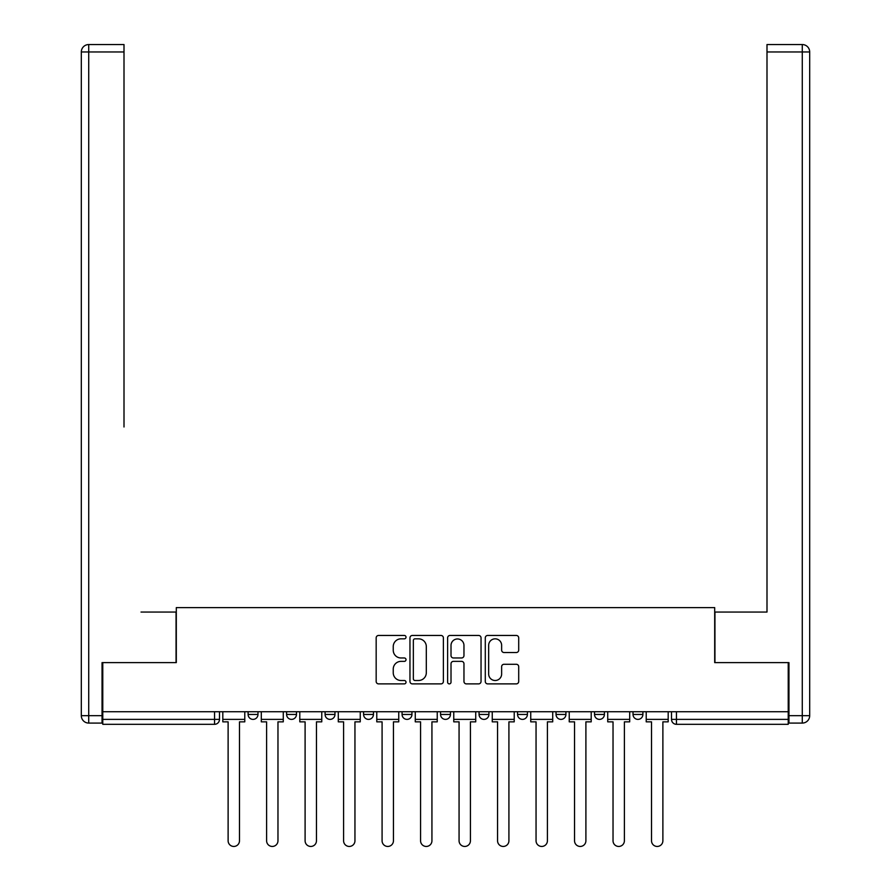 <?xml version="1.0" encoding="UTF-8"?>
<svg xmlns="http://www.w3.org/2000/svg" width="891" height="891" viewBox="0 0 891 891"><rect width="100%" height="100%" fill="white"/><g stroke="black" fill="none" stroke-linecap="round" stroke-linejoin="round"><path stroke-width="1.34" d="M406.018 637.143A1.693 1.693 0 0 0 404.325 635.45L378.597 635.45A2.417 2.417 0 0 0 376.169 637.867L376.169 681.47A2.417 2.417 0 0 0 378.597 683.887L404.325 683.887A1.693 1.693 0 0 0 406.018 682.194A1.693 1.693 0 0 0 404.325 680.501L400.995 680.501A7.752 7.752 0 0 1 393.243 672.75L393.243 669.119A7.752 7.752 0 0 1 400.995 661.367L404.325 661.367A1.693 1.693 0 0 0 406.018 659.674A1.693 1.693 0 0 0 404.325 657.97L400.995 657.97A7.752 7.752 0 0 1 393.243 650.218L393.243 646.588A7.752 7.752 0 0 1 400.995 638.836L404.325 638.836A1.693 1.693 0 0 0 406.018 637.143M556.04 711.731L556.04 714.448L565.908 714.448A4.934 4.934 0 0 1 560.974 719.382A4.934 4.934 0 0 1 556.04 714.448L556.04 711.731M479.057 711.731L479.057 714.448L488.925 714.448A4.934 4.934 0 0 1 483.991 719.382A4.934 4.934 0 0 1 479.057 714.448L479.057 711.731M440.566 711.731L440.566 714.448L450.434 714.448A4.934 4.934 0 0 1 445.5 719.382A4.934 4.934 0 0 1 440.566 714.448L440.566 711.731M363.584 711.731L363.584 714.448L373.452 714.448A4.934 4.934 0 0 1 368.518 719.382A4.934 4.934 0 0 1 363.584 714.448L363.584 711.731M516.279 652.524A2.417 2.417 0 0 0 518.707 650.107L518.707 637.867A2.417 2.417 0 0 0 516.279 635.45L487.7 635.45A2.417 2.417 0 0 0 485.283 637.867L485.283 681.47A2.417 2.417 0 0 0 487.7 683.887L516.279 683.887A2.417 2.417 0 0 0 518.707 681.47L518.707 666.691A2.417 2.417 0 0 0 516.279 664.274L504.05 664.274A2.417 2.417 0 0 0 501.633 666.691L501.633 674.019A6.482 6.482 0 0 1 495.151 680.501A6.482 6.482 0 0 1 488.669 674.019L488.669 645.318A6.482 6.482 0 0 1 495.151 638.836A6.482 6.482 0 0 1 501.633 645.318L501.633 650.107A2.417 2.417 0 0 0 504.05 652.524L516.279 652.524M102.777 711.731L102.777 662.626L176.307 662.626L176.307 607.606L714.693 607.606L714.693 662.626L788.223 662.626L788.223 711.731L102.777 711.731L102.777 719.382L219.487 719.382L219.487 711.731L219.487 719.382A4.934 4.934 0 0 1 214.553 724.316L102.777 724.316L102.777 719.382M443.384 637.867A2.417 2.417 0 0 0 440.956 635.45L412.377 635.45A2.417 2.417 0 0 0 409.96 637.867L409.96 681.47A2.417 2.417 0 0 0 412.377 683.887L440.956 683.887A2.417 2.417 0 0 0 443.384 681.47L443.384 637.867M450.044 635.45L478.623 635.45A2.417 2.417 0 0 1 481.04 637.867L481.04 681.47A2.417 2.417 0 0 1 478.623 683.887L466.394 683.887A2.417 2.417 0 0 1 463.966 681.47L463.966 663.784A2.417 2.417 0 0 0 461.549 661.367L453.43 661.367A2.417 2.417 0 0 0 451.013 663.784L451.013 682.194A1.693 1.693 0 0 1 449.309 683.887A1.693 1.693 0 0 1 447.616 682.194L447.616 637.867A2.417 2.417 0 0 1 450.044 635.45M671.513 711.731L671.513 719.382L788.223 719.382L788.223 724.316L676.447 724.316A4.934 4.934 0 0 1 671.513 719.382L671.513 711.731M788.223 711.731L788.223 719.382M642.89 711.731L642.89 714.448A4.934 4.934 0 0 1 637.956 719.382A4.934 4.934 0 0 1 633.022 714.448L642.89 714.448M633.022 711.731L633.022 714.448M604.399 711.731L604.399 714.448A4.934 4.934 0 0 1 599.465 719.382A4.934 4.934 0 0 1 594.531 714.448L604.399 714.448L604.399 711.731M594.531 711.731L594.531 714.448M565.908 711.731L565.908 714.448M527.416 711.731L527.416 714.448A4.934 4.934 0 0 1 522.482 719.382A4.934 4.934 0 0 1 517.548 714.448L527.416 714.448L527.416 711.731M517.548 711.731L517.548 714.448M488.925 711.731L488.925 714.448L488.925 711.731M450.434 714.448L450.434 711.731L450.434 714.448A4.934 4.934 0 0 1 445.5 719.382M411.943 711.731L411.943 714.448A4.934 4.934 0 0 1 407.009 719.382A4.934 4.934 0 0 1 402.075 714.448A4.934 4.934 0 0 0 407.009 719.382A4.934 4.934 0 0 0 411.943 714.448L411.943 711.731M402.075 711.731L402.075 714.448L411.943 714.448M373.452 711.731L373.452 714.448M334.96 711.731L334.96 714.448A4.934 4.934 0 0 1 330.026 719.382A4.934 4.934 0 0 1 325.092 714.448A4.934 4.934 0 0 0 330.026 719.382A4.934 4.934 0 0 0 334.96 714.448L325.092 714.448L325.092 711.731M286.601 711.731L286.601 714.448L296.469 714.448L296.469 711.731L296.469 714.448A4.934 4.934 0 0 1 291.535 719.382A4.934 4.934 0 0 1 286.601 714.448A4.934 4.934 0 0 0 291.535 719.382M248.11 711.731L248.11 714.448L257.978 714.448L257.978 711.731L257.978 714.448A4.934 4.934 0 0 1 253.044 719.382A4.934 4.934 0 0 1 248.11 714.448A4.934 4.934 0 0 0 253.044 719.382M214.553 711.731L214.553 724.316A4.934 4.934 0 0 0 219.487 719.382M415.05 638.836A1.693 1.693 0 0 0 413.346 640.54L413.346 678.797A1.693 1.693 0 0 0 415.05 680.501L418.558 680.501A7.752 7.752 0 0 0 426.31 672.75L426.31 646.588A7.752 7.752 0 0 0 418.558 638.836L415.05 638.836M463.966 645.44A6.482 6.482 0 0 0 457.484 638.958A6.482 6.482 0 0 0 451.013 645.44L451.013 655.553A2.417 2.417 0 0 0 453.43 657.97L461.549 657.97A2.417 2.417 0 0 0 463.966 655.553L463.966 645.44M222.817 719.382L222.817 721.844L228.118 721.844L228.118 840.77A5.68 5.68 0 0 0 233.798 846.45A5.68 5.68 0 0 0 239.479 840.77L239.479 721.844L244.78 721.844L244.78 719.382L222.817 719.382L222.817 711.731M244.78 719.382L244.78 711.731M102.042 715.673L102.042 723.08L88.721 723.08A7.406 7.406 0 0 1 81.315 715.673L81.315 51.956L88.721 51.956L88.721 44.55L124.005 44.55L124.005 51.956L88.721 51.956L88.721 715.673L102.042 715.673L102.042 662.626L176.062 662.626L176.062 612.05L141.023 612.05M124.005 51.956L124.005 426.989M88.721 44.55A7.406 7.406 0 0 0 81.315 51.956A7.406 7.406 0 0 1 88.721 44.55M749.977 612.05L766.995 612.05L766.995 44.55L802.279 44.55L766.995 44.55M788.958 715.673L802.279 715.673L802.279 51.956L809.685 51.956A7.406 7.406 0 0 0 802.279 44.55A7.406 7.406 0 0 1 809.685 51.956A7.406 7.406 0 0 0 802.279 44.55A7.406 7.406 0 0 1 809.685 51.956L809.685 715.673A7.406 7.406 0 0 1 802.279 723.08L788.958 723.08L788.958 662.626L714.938 662.626L714.938 612.05L766.995 612.05L766.995 426.989M802.279 723.08A7.406 7.406 0 0 0 809.685 715.673L802.279 715.673L802.279 723.08M261.308 719.382L261.308 721.844L266.609 721.844L266.609 840.77A5.68 5.68 0 0 0 272.29 846.45A5.68 5.68 0 0 0 277.97 840.77L277.97 721.844L283.271 721.844L283.271 719.382L261.308 719.382L261.308 711.731M283.271 719.382L283.271 711.731M299.799 719.382L299.799 721.844L305.101 721.844L305.101 840.77A5.68 5.68 0 0 0 310.781 846.45A5.68 5.68 0 0 0 316.461 840.77L316.461 721.844L321.762 721.844L321.762 719.382L299.799 719.382L299.799 711.731M321.762 719.382L321.762 711.731M338.29 719.382L338.29 721.844L343.592 721.844L343.592 840.77A5.68 5.68 0 0 0 349.272 846.45A5.68 5.68 0 0 0 354.952 840.77L354.952 721.844L360.254 721.844L360.254 719.382L338.29 719.382L338.29 711.731M360.254 719.382L360.254 711.731M376.782 719.382L376.782 721.844L382.083 721.844L382.083 840.77A5.68 5.68 0 0 0 387.763 846.45A5.68 5.68 0 0 0 393.443 840.77L393.443 721.844L398.745 721.844L398.745 719.382L376.782 719.382L376.782 711.731M398.745 719.382L398.745 711.731M415.273 719.382L415.273 721.844L420.574 721.844L420.574 840.77A5.68 5.68 0 0 0 426.254 846.45A5.68 5.68 0 0 0 431.935 840.77L431.935 721.844L437.236 721.844L437.236 719.382L415.273 719.382L415.273 711.731M437.236 719.382L437.236 711.731M453.764 719.382L453.764 721.844L459.065 721.844L459.065 840.77A5.68 5.68 0 0 0 464.746 846.45A5.68 5.68 0 0 0 470.426 840.77L470.426 721.844L475.727 721.844L475.727 719.382L453.764 719.382L453.764 711.731M475.727 719.382L475.727 711.731M492.255 719.382L492.255 721.844L497.557 721.844L497.557 840.77A5.68 5.68 0 0 0 503.237 846.45A5.68 5.68 0 0 0 508.917 840.77L508.917 721.844L514.218 721.844L514.218 719.382L492.255 719.382L492.255 711.731M514.218 719.382L514.218 711.731M530.746 719.382L530.746 721.844L536.048 721.844L536.048 840.77A5.68 5.68 0 0 0 541.728 846.45A5.68 5.68 0 0 0 547.408 840.77L547.408 721.844L552.71 721.844L552.71 719.382L530.746 719.382L530.746 711.731M552.71 719.382L552.71 711.731M569.238 719.382L569.238 721.844L574.539 721.844L574.539 840.77A5.68 5.68 0 0 0 580.219 846.45A5.68 5.68 0 0 0 585.899 840.77L585.899 721.844L591.201 721.844L591.201 719.382L569.238 719.382L569.238 711.731M591.201 719.382L591.201 711.731M607.729 719.382L607.729 721.844L613.03 721.844L613.03 840.77A5.68 5.68 0 0 0 618.71 846.45A5.68 5.68 0 0 0 624.391 840.77L624.391 721.844L629.692 721.844L629.692 719.382L607.729 719.382L607.729 711.731M629.692 719.382L629.692 711.731M646.22 719.382L646.22 721.844L651.521 721.844L651.521 840.77A5.68 5.68 0 0 0 657.202 846.45A5.68 5.68 0 0 0 662.882 840.77L662.882 721.844L668.183 721.844L668.183 719.382L646.22 719.382L646.22 711.731M668.183 719.382L668.183 711.731M676.447 711.731L676.447 724.316M88.721 723.08L88.721 715.673L81.315 715.673M802.279 44.55L802.279 51.956L766.995 51.956"/></g></svg>
